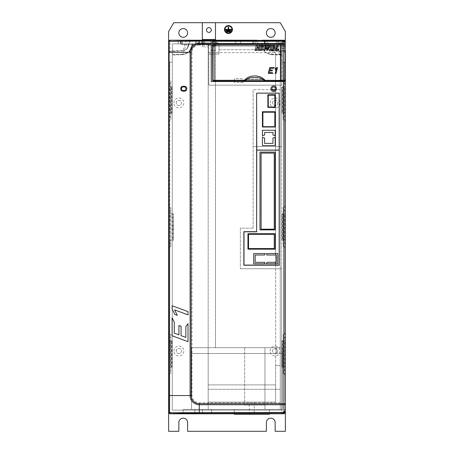 <?xml version="1.0" encoding="UTF-8"?>
<svg xmlns="http://www.w3.org/2000/svg" width="454" height="454" viewBox="0 0 454 454"><rect width="100%" height="100%" fill="white"/><g stroke="black" fill="none" stroke-linecap="round" stroke-linejoin="round"><path stroke-width="0.34" stroke-dasharray="2.27 1.7" d="M279.829 44.083L279.829 42.841L279.829 44.083M217.954 44.083L217.954 42.841L217.954 44.083M243.049 81.215C243.032 82.776 243.015 82.776 243.004 81.215L234.349 81.215C234.332 82.776 234.315 82.776 234.304 81.215C234.315 82.776 234.332 82.776 234.349 81.215L234.349 78.786L243.004 78.786L243.004 81.215C243.015 82.776 243.032 82.776 243.049 81.215M215.332 44.083C215.349 45.78 215.366 45.78 215.383 44.083C215.366 42.381 215.349 42.381 215.332 44.083C215.349 45.78 215.366 45.78 215.383 44.083C215.366 42.381 215.349 42.381 215.332 44.083M282.399 44.083C282.411 42.381 282.428 42.381 282.445 44.083C282.428 45.78 282.411 45.78 282.399 44.083C282.411 42.381 282.428 42.381 282.445 44.083C282.428 45.78 282.411 45.78 282.399 44.083M244.383 81.073L247.22 79.03L262.23 79.03L265.074 81.073M247.22 79.03L262.23 79.03M282.309 40.82L282.309 43.834L215.474 43.834L282.309 43.834L282.309 81.101M215.474 40.82L215.474 46.836L215.275 40.434M282.502 40.434L282.309 46.836L285.174 46.836M215.474 81.101L215.474 46.836L212.603 46.836M282.223 43.862L282.223 81.073M234.298 81.073L234.298 78.735L243.055 78.735L243.055 81.073M215.554 43.862L215.554 81.073M256.101 46.126L256.028 45.616L258.048 45.616L257.14 47.517L259.018 47.517L259.313 46.404L258.905 46.126L259.018 45.616L261.005 45.616L260.392 46.365L259.535 49.509L259.915 49.804L259.716 50.32L257.81 50.32L258.865 48.141L256.941 48.141L256.584 49.509L256.981 49.809L256.839 50.32L254.785 50.32L255.483 49.509L256.101 46.126M261.356 46.132L261.283 45.616L263.382 45.616L262.741 46.387L261.879 49.509L262.298 49.809L262.157 50.32L260.102 50.32L260.789 49.509L261.64 46.365L261.356 46.132M263.7 46.132L263.643 45.616L265.596 45.616L265.079 46.359L265.096 48.907L266.311 46.824L266.163 45.616L267.974 45.616L267.491 46.359L267.542 48.981L268.989 46.359L268.445 46.132L268.598 45.616L270.329 45.616L267.44 50.32L266.697 50.32L266.549 47.818L264.915 50.32L264.171 50.32L263.7 46.132M270.771 46.132L270.663 45.61L272.769 45.61L272.145 46.359L271.265 49.503L271.696 49.798L271.537 50.32L269.483 50.32L270.175 49.503L271.021 46.359L270.771 46.132M278.62 49.673L278.081 50.207L277.547 49.673L278.081 49.134L278.62 49.673M278.733 49.673L278.081 49.021L277.434 49.673L278.081 50.32L278.733 49.673M277.927 49.713L278.455 50.008L278.319 49.373L277.797 49.321L277.927 49.713M283.665 80.449L283.665 44.498L280.748 44.498L280.748 80.449M272.179 72.623L272.905 73.417L268.212 73.417L269.75 67.555L274.437 67.555L273.297 68.355L270.436 68.355L269.988 70.069L272.428 70.069L272.218 70.858L269.784 70.858L269.318 72.623L272.179 72.623M277.564 67.555L276.032 73.417L275.192 73.417L276.486 68.469L275.079 69.473L275.323 68.543L276.724 67.555L277.564 67.555M273.649 49.821L273.274 49.514L274 46.79L275.788 50.32L276.543 50.32L277.627 46.365L278.206 45.616L276.577 45.616L276.446 46.143L276.963 46.365L276.248 48.93L274.585 45.616L273.109 45.616L273.342 46.359L272.496 49.514L271.878 50.32L273.518 50.32L273.649 49.821M249.399 402.113L254.217 402.113L249.399 402.113L249.399 414.224L254.217 414.224L249.399 414.224M254.217 402.113L254.217 414.224M211.314 29.998A2.406 2.406 0 0 0 208.902 27.586A2.406 2.406 0 0 0 206.496 29.998A2.406 2.406 0 0 0 208.902 32.404A2.406 2.406 0 0 0 211.314 29.998M231.96 29.527A3.501 3.501 0 0 1 228.458 33.034A3.501 3.501 0 0 1 224.957 29.527A3.501 3.501 0 0 1 228.458 26.026A3.501 3.501 0 0 1 231.96 29.527M224.492 29.527A3.967 3.967 0 0 1 228.458 25.56A3.967 3.967 0 0 1 232.431 29.527A3.967 3.967 0 0 1 228.458 33.5A3.967 3.967 0 0 1 224.492 29.527M270.192 102.962A4.96 4.96 0 0 1 275.158 98.002A4.96 4.96 0 0 1 280.118 102.962A4.96 4.96 0 0 1 275.158 107.921A4.96 4.96 0 0 1 270.192 102.962M272.531 102.962A2.628 2.628 0 0 1 275.158 100.334A2.628 2.628 0 0 1 277.786 102.962A2.628 2.628 0 0 1 275.158 105.589A2.628 2.628 0 0 1 272.531 102.962A2.628 2.628 0 0 1 275.158 100.334A2.628 2.628 0 0 1 277.786 102.962A2.628 2.628 0 0 1 275.158 105.589A2.628 2.628 0 0 1 272.531 102.962M270.192 351.038A4.96 4.96 0 0 1 275.158 346.079A4.96 4.96 0 0 1 280.118 351.038A4.96 4.96 0 0 1 275.158 355.998A4.96 4.96 0 0 1 270.192 351.038M272.531 351.038A2.628 2.628 0 0 1 275.158 348.411A2.628 2.628 0 0 1 277.786 351.038A2.628 2.628 0 0 1 275.158 353.666A2.628 2.628 0 0 1 272.531 351.038A2.628 2.628 0 0 1 275.158 348.411A2.628 2.628 0 0 1 277.786 351.038A2.628 2.628 0 0 1 275.158 353.666A2.628 2.628 0 0 1 272.531 351.038M173.882 102.962A4.96 4.96 0 0 1 178.842 98.002A4.96 4.96 0 0 1 183.808 102.962A4.96 4.96 0 0 1 178.842 107.921A4.96 4.96 0 0 1 173.882 102.962M176.214 102.962A2.628 2.628 0 0 1 178.842 100.334A2.628 2.628 0 0 1 181.469 102.962A2.628 2.628 0 0 1 178.842 105.589A2.628 2.628 0 0 1 176.214 102.962A2.628 2.628 0 0 1 178.842 100.334A2.628 2.628 0 0 1 181.469 102.962A2.628 2.628 0 0 1 178.842 105.589A2.628 2.628 0 0 1 176.214 102.962M173.882 351.038A4.96 4.96 0 0 1 178.842 346.079A4.96 4.96 0 0 1 183.808 351.038A4.96 4.96 0 0 1 178.842 355.998A4.96 4.96 0 0 1 173.882 351.038M176.214 351.038A2.628 2.628 0 0 1 178.842 348.411A2.628 2.628 0 0 1 181.469 351.038A2.628 2.628 0 0 1 178.842 353.666A2.628 2.628 0 0 1 176.214 351.038A2.628 2.628 0 0 1 178.842 348.411A2.628 2.628 0 0 1 181.469 351.038A2.628 2.628 0 0 1 178.842 353.666A2.628 2.628 0 0 1 176.214 351.038M275.158 32.915A4.375 4.375 0 0 0 270.777 28.54A4.375 4.375 0 0 0 266.402 32.915A4.375 4.375 0 0 0 270.777 37.29A4.375 4.375 0 0 0 275.158 32.915M187.598 32.915A4.375 4.375 0 0 0 183.223 28.54A4.375 4.375 0 0 0 178.842 32.915A4.375 4.375 0 0 0 183.223 37.29A4.375 4.375 0 0 0 187.598 32.915M168.627 431.3L168.627 31.547L173.734 22.7L280.266 22.7L285.373 31.547L285.373 431.3L275.158 431.3L275.158 422.543A4.375 4.375 0 0 0 270.777 418.168A4.375 4.375 0 0 0 266.402 422.543L266.402 431.3L187.598 431.3L187.598 422.543A4.375 4.375 0 0 0 183.223 418.168A4.375 4.375 0 0 0 178.842 422.543L178.842 431.3L168.627 431.3M275.595 253.559L275.595 52.613L275.595 402.113L208.176 402.113L275.595 402.113L275.595 384.896L275.595 402.113L208.176 402.113L208.176 45.321L208.176 46.779L202.336 46.779L208.176 46.779L208.176 347.685L191.537 347.685L208.176 347.685L191.537 347.685L191.537 409.412L282.45 409.412L191.537 409.412L282.45 409.412L264.943 409.412L264.943 405.03L244.655 405.03L264.943 405.03L264.943 409.412L280.266 409.412L280.266 365.635L275.595 365.635L275.595 402.113L208.176 402.113L208.176 409.412L208.176 389.271L208.176 409.412L191.537 409.412L191.537 353.518L282.45 353.518L191.537 353.518L276.617 353.518L276.617 347.685L215.474 347.685L276.617 347.685L276.617 353.518L191.537 353.518L191.537 409.412L191.537 347.685L191.537 353.518L191.537 347.685L208.176 347.685L208.176 409.412L280.266 409.412L208.176 409.412L280.266 409.412L280.266 45.321L215.474 45.321L215.474 40.213M234.298 413.787L234.298 409.412L234.298 414.224L269.318 414.224L269.318 409.412L234.298 409.412L269.318 409.412L269.318 413.787M215.474 22.7L215.474 347.685L208.176 347.685L282.45 347.685L282.45 409.412L282.45 347.685L244.655 347.685L244.655 405.03L244.655 347.685L215.474 347.685L215.474 45.321L208.176 45.321L280.266 45.321L280.266 365.635L275.595 365.635L275.595 263.774M275.595 262.316L275.595 255.017M208.176 52.613L274.426 52.613L274.426 45.321L274.426 52.613L275.595 52.613L208.176 52.613M280.266 409.412L280.266 389.271L280.266 409.412M215.474 39.481L202.336 39.481M171.987 340.823L170.817 340.823L170.817 367.093L171.987 367.093L171.987 340.823L170.817 340.823L170.817 367.093L171.987 367.093L171.987 340.823L169.796 340.823L169.796 411.891L169.796 62.102L168.627 62.102L168.627 411.891L168.627 52.324L168.627 395.548M285.373 411.891A1.895 1.895 0 0 1 283.472 413.787A1.895 1.895 0 0 0 285.373 411.891L285.373 48.385L285.373 411.891A1.895 1.895 0 0 1 283.472 413.787L170.528 413.787A1.895 1.895 0 0 1 168.627 411.891M264.943 409.412L264.943 347.685L264.943 409.412M202.336 40.213L198.721 40.213L204.669 40.213L201.457 40.213L202.336 40.213L202.336 46.779L202.336 22.7M208.176 384.896L275.595 384.896L208.176 384.896M280.266 389.271L208.176 389.271L280.266 389.271M282.45 353.518L282.45 409.412L282.45 353.518M226.711 31.513L226.711 31.979L230.212 31.979L230.212 31.513L226.711 31.513M230.797 30.929L230.797 30.463L226.126 30.463L226.126 30.929L230.797 30.929M228.226 27.075L228.226 29.414L225.542 29.414L225.542 29.879L231.375 29.879L231.375 29.414L228.691 29.414L228.691 27.075L228.226 27.075M170.817 207.347L170.817 246.653L170.817 207.347L168.627 207.347L168.627 80.386L170.817 80.386L170.817 119.697L168.627 119.697M171.987 86.907L170.817 86.907L170.817 113.177L171.987 113.177L171.987 86.907L170.817 86.907L170.817 113.177L171.987 113.177L171.987 86.907L169.796 86.907L169.796 62.102L168.627 62.102L168.627 41.672L168.627 80.386M208.761 45.077L199.272 45.077L199.272 43.862L208.761 43.862L208.761 85.159L208.761 43.862L218.976 43.862L218.976 54.077L208.761 54.077L218.976 54.077L218.976 43.862L281.724 43.862L257.123 43.862L257.123 40.315L257.123 43.862L240.654 43.862L240.654 40.315L240.654 43.862L235.757 43.862L235.757 40.213L235.757 43.862L172.276 43.862L172.276 410.138L281.724 410.138L281.724 43.862L262.02 43.862L262.02 40.213L262.02 43.862L172.276 43.862L172.276 410.138L281.724 410.138L281.724 268.734L240.348 268.734L281.724 268.734L281.724 146.523L253.116 146.523L281.724 146.523L281.724 89.608L275.215 89.608M283.183 80.386L283.183 119.697L283.183 80.386L285.373 80.386L285.373 41.672L285.373 52.959L283.966 51.501L271.52 51.069L271.044 50.502A5.84 5.771 161.6 0 1 265.709 46.569L265.709 46.569A5.84 5.771 161.6 0 1 265.437 45.235L265.902 45.729L265.533 41.541L264.205 41.541L262.537 40.213M283.183 119.697L285.373 119.697L285.373 80.386M283.183 207.347L283.183 246.653L283.183 207.347L285.373 207.347L285.373 119.697M283.183 246.653L285.373 246.653L285.373 207.347M283.183 334.303L283.183 373.614L283.183 334.303L285.373 334.303L285.373 246.653M283.183 373.614L285.373 373.614L285.373 411.596M170.817 373.614L170.817 334.303L170.817 373.614L168.627 373.614L168.627 411.596M170.817 334.303L168.627 334.303L168.627 373.614M170.817 246.653L168.627 246.653L168.627 334.303M277.786 253.559L266.333 253.559L266.912 255.017L276.327 255.017L276.327 262.316L266.912 262.316L266.333 263.774L277.786 263.774L277.786 253.559M253.707 263.774L265.164 263.774L264.58 262.316L255.165 262.316L255.165 255.017L264.58 255.017L265.164 253.559L253.707 253.559L253.707 263.774M253.116 228.169L253.116 89.608L253.116 228.169L240.348 228.169L240.348 268.734L240.348 228.169L253.116 228.169M259.983 152.101L259.983 229.883L275.158 229.883L275.158 152.101L259.983 152.101M247.946 233.714L247.946 249.184L275.158 249.184L275.158 233.714L247.946 233.714M272.184 89.608L253.116 89.608L281.724 89.608L281.724 85.159L208.761 85.159L281.724 85.159L281.724 43.862L281.724 62.102L281.724 43.862L261.237 43.862L264.756 51.699A9.483 9.472 133.6 0 1 261.85 45.655M199.272 45.077A7.247 7.247 0 0 0 192.031 52.324L192.031 395.548A7.247 7.247 0 0 0 199.272 402.794L281.724 402.794M282.206 40.82L282.206 46.047L215.571 46.047L215.616 50.428L212.603 50.428M285.373 81.51L211.241 81.51L211.241 40.389M215.616 46.047L282.161 46.047L282.161 50.428L285.174 50.428M285.373 334.303L285.373 373.614M168.627 246.653L168.627 207.347M215.571 46.047L215.571 40.82M215.616 50.428L215.366 40.605M282.161 50.428L282.416 40.605M282.303 50.428L285.373 50.428M282.303 48.447L285.174 48.447M282.371 48.385L285.174 48.385M215.423 50.428L211.241 50.428M199.272 43.862L172.276 43.862L172.276 62.102L172.276 43.862L193.041 43.862L191.753 47.721A9.483 9.381 18.4 0 0 192.195 45.553L191.736 46.047L191.928 43.862L201.61 43.862L201.61 40.213L264.08 40.213L265.533 41.541M218.976 49.696L278.807 49.696L278.807 54.077L281.724 54.077L278.807 54.077L278.807 43.862L278.807 49.696L218.976 49.696M275.158 130.292L262.418 130.292L262.418 145.569L275.158 145.569L275.158 130.292M275.158 111.729L262.418 111.729L262.418 127.012L275.158 127.012L275.158 111.729M275.158 94.716L267.866 94.716L267.866 107.411L275.158 107.411L275.158 94.716M278.807 52.034L281.724 52.034L278.807 52.034M262.418 137.397L262.418 135.65L264.608 135.065L264.608 132.483L272.973 132.483L272.973 135.065L275.158 135.65L275.158 137.397L272.973 137.982L272.973 143.385L264.608 143.385L264.608 137.982L262.418 137.397M283.183 83.695L285.373 83.695M283.183 116.389L285.373 116.389M283.183 370.305L285.373 370.305M283.183 337.611L285.373 337.611M283.183 210.65L285.373 210.65M283.183 243.35L285.373 243.35M170.817 119.697L170.817 80.386M170.817 83.695L168.627 83.695M170.817 116.389L168.627 116.389M170.817 370.305L168.627 370.305M170.817 337.611L168.627 337.611M170.817 210.65L168.627 210.65M170.817 243.35L168.627 243.35M188.024 311.637L172.1 305.746L172.1 308.97L174.79 314.372L177.315 315.309L174.586 309.889L188.024 314.866L188.024 311.637M188.024 323.651L185.856 326.437L185.856 337.413L181.072 335.642L181.072 326.278L178.921 325.484L178.921 334.848L174.274 333.123L174.274 322.153L172.1 317.76L172.1 335.767L188.024 341.663L188.024 323.651M268.28 95.215L268.28 107.019L274.829 107.019L274.829 95.215L268.28 95.215M262.906 112.223L262.906 126.683L274.829 126.683L274.829 112.223L262.906 112.223M261.107 153.112L261.107 229.196L274.244 229.196L274.244 153.112L261.107 153.112M248.542 234.326L248.542 248.559L274.244 248.559L274.244 234.326L248.542 234.326M172.378 227L172.378 228.822L172.378 227M173.547 227L173.547 228.822L173.547 227M178.825 413.787L172.866 413.787L178.825 413.787M172.633 413.787L173.008 413.787L172.633 413.787M173.984 413.787L173.445 413.787L173.984 413.787M178.717 413.787L177.344 413.787L178.717 413.787M270.777 413.787L232.84 413.787L270.777 413.787L270.777 412.624L232.84 412.624L270.777 412.624L270.777 413.787M181.469 413.787L212.41 413.787L180.363 413.787L181.458 413.787L181.458 412.624L203.931 412.624L203.931 413.787L203.931 412.624L203.931 413.787L203.931 412.624L205.021 412.624L180.363 412.624L212.41 412.624L181.469 412.624L181.458 413.787L181.458 412.624L181.469 413.787M178.195 413.787L175.653 413.787L178.195 413.787M176.453 413.787L177.463 413.787L176.453 413.787M177.173 413.787L178.059 413.787L177.173 413.787M169.796 86.907L168.627 86.907L169.796 86.907L169.796 113.177L168.627 113.177L171.987 113.177M169.796 213.868L168.627 213.868L169.796 213.868L169.796 240.132L170.012 213.868L172.162 213.868L172.162 240.132L173.547 240.132L173.547 213.868L169.796 213.868L169.796 113.177M169.796 340.823L168.627 340.823L169.796 340.823L169.796 240.132L168.627 240.132L169.796 240.132M168.627 367.093L171.987 367.093M169.796 374.664L168.627 374.664M169.796 333.253L168.627 333.253M169.796 247.702L168.627 247.702M169.796 206.298L168.627 206.298M169.796 120.747L168.627 120.747M285.373 403.697L285.373 367.093L284.204 367.093L285.373 367.093L285.373 240.132L284.204 240.132L285.373 240.132L285.373 113.177L284.204 113.177L285.373 113.177L285.373 52.959M285.373 333.253L284.204 333.253L284.204 340.823L285.373 340.823L284.817 340.823L284.817 367.093L283.988 367.093L284.204 374.664L285.373 374.664M284.204 367.093L284.204 340.823L285.373 340.823M285.373 206.298L284.204 206.298L284.204 213.868L285.373 213.868L284.817 213.868L284.817 240.132L283.988 240.132L284.204 247.702L285.373 247.702M284.204 240.132L284.204 213.868L285.373 213.868M285.373 79.337L284.204 79.337L284.204 86.907L285.373 86.907L284.817 86.907L284.817 113.177L283.988 113.177L284.204 120.747L285.373 120.747M284.204 113.177L284.204 86.907L285.373 86.907M284.204 333.253L284.204 247.702M284.204 206.298L284.204 120.747M284.204 79.337L284.204 62.102L285.373 62.102L284.204 62.102L284.204 374.664M283.472 412.624A0.732 0.732 0 0 0 284.204 411.891A0.732 0.732 0 0 1 283.472 412.624A0.732 0.732 0 0 0 284.204 411.891L284.204 409.412L284.204 411.891A0.732 0.732 0 0 1 283.472 412.624L170.528 412.624L283.472 412.624M170.528 412.624A0.732 0.732 0 0 1 169.796 411.891A0.732 0.732 0 0 0 170.528 412.624M169.796 79.337L168.627 79.337M285.373 409.412L284.204 409.412L285.373 409.412M192.706 412.624L192.706 413.787L192.706 412.624M284.204 83.99L285.373 83.99M284.204 116.093L285.373 116.093M284.204 210.945L285.373 210.945M284.204 243.055L285.373 243.055M284.204 337.907L285.373 337.907M284.204 370.01L285.373 370.01M284.204 86.907L283.183 86.907L283.183 113.177L282.013 113.177L283.988 113.177L283.988 86.907L282.57 86.907L283.398 86.907L283.398 113.177L282.57 113.177L282.57 86.907L283.183 86.907L283.183 113.177L285.373 113.177M282.013 113.177L282.013 86.907L282.013 113.177L283.183 113.177M282.013 86.907L283.183 86.907M284.204 213.868L283.183 213.868L283.183 240.132L282.013 240.132L283.988 240.132L283.988 213.868L282.57 213.868L283.398 213.868L283.398 240.132L282.57 240.132L282.57 213.868L283.183 213.868L283.183 240.132L285.373 240.132M282.013 240.132L282.013 213.868L282.013 240.132L283.183 240.132M282.013 213.868L283.183 213.868M284.204 340.823L283.183 340.823L283.183 367.093L282.013 367.093L283.988 367.093L283.988 340.823L282.57 340.823L283.398 340.823L283.398 367.093L282.57 367.093L282.57 340.823L283.183 340.823L283.183 367.093L285.373 367.093M282.013 367.093L282.013 340.823L282.013 367.093L283.183 367.093M282.013 340.823L283.183 340.823M169.796 83.99L168.627 83.99M169.796 116.093L168.627 116.093M169.796 210.945L168.627 210.945M169.796 243.055L168.627 243.055M169.796 337.907L168.627 337.907M169.796 370.01L168.627 370.01M168.627 113.177L170.012 113.177L170.012 86.907L168.627 86.907M169.183 86.907L170.602 86.907L170.602 113.177L169.183 113.177L169.183 86.907M170.817 113.177L171.43 113.177L171.43 86.907L170.817 86.907M168.627 240.132L169.183 240.132L169.183 213.868L168.627 213.868M172.378 240.132L169.183 240.132L172.991 240.132L172.991 213.868L172.162 213.868L172.378 240.132L173.547 240.132L173.547 213.868L172.378 213.868L172.378 240.132L173.547 240.132M173.547 213.868L172.378 213.868M169.796 367.093L170.012 340.823L168.627 340.823M169.183 340.823L170.602 340.823L170.602 367.093L169.183 367.093L169.183 340.823M170.817 367.093L171.43 367.093L171.43 340.823L170.817 340.823M180.363 412.624L180.363 413.787L180.363 412.624M212.41 412.624L212.41 413.787L212.41 412.624M232.84 412.624L232.84 413.787L232.84 412.624M205.021 412.624L205.021 413.787L205.021 412.624M183.081 409.412L183.081 413.787L211.575 413.787L183.081 413.787L202.473 413.787L183.081 413.787L183.081 409.412L211.575 409.412L211.575 413.787L211.575 409.412L183.081 409.412L183.081 413.787L183.081 409.412L202.473 409.412L202.473 413.787L202.473 409.412L183.081 409.412M194.8 409.412L194.8 413.787L282.019 413.787L194.8 413.787L194.8 409.412L282.019 409.412L282.019 413.787L282.019 409.412L194.8 409.412M177.61 40.213C175.284 40.213 175.284 40.213 177.61 40.213C179.932 40.213 179.932 40.213 177.61 40.213L177.588 40.213C175.284 40.213 175.284 40.213 177.61 40.213C179.932 40.213 179.932 40.213 177.61 40.213C175.284 40.213 175.284 40.213 177.61 40.213C179.932 40.213 179.932 40.213 177.61 40.213M175.806 40.213L179.409 40.213L175.806 40.213M172.991 40.213L176.867 40.213L172.991 40.213M175.096 40.213L176.935 40.213L175.096 40.213M203.925 40.213L206.247 40.213L203.925 40.213M206.542 40.213L207.892 40.213L206.542 40.213M172.895 40.213L173.275 40.213L172.895 40.213M268.473 40.213L267.979 40.213L268.473 40.213M262.752 40.213A1.458 1.458 -90 0 1 264.205 41.541C263.433 40.758 264.574 40.315 267.622 40.224L283.966 40.224A1.458 1.447 180 0 1 285.373 41.672A1.458 1.458 0 0 0 283.915 40.213L264.08 40.213M262.264 46.047L262.072 43.862L201.61 43.862L201.61 40.213L170.085 40.213A1.458 1.458 0 0 0 168.627 41.672A1.458 1.447 180 0 1 170.034 40.224L186.378 40.224C189.426 40.315 190.567 40.758 189.795 41.541L188.563 45.235L186.305 49.458L182.48 51.069L170.034 51.501L170.034 40.224A1.458 0.358 90 0 1 170.085 40.213A1.458 1.458 0 0 0 168.627 41.672M204.703 40.213L203.534 40.213L204.703 40.213L204.703 43.862L203.534 43.862L203.534 40.213L181.498 40.213L203.534 40.213L203.534 43.862L203.534 40.213L203.534 43.862L204.703 43.862L204.703 40.213M180.334 40.213L181.498 40.213L180.334 40.213L180.334 43.862L203.534 43.862L180.334 43.862L180.334 40.213M181.469 40.213L212.41 40.213L181.469 40.213L181.469 43.862L212.41 43.862L181.469 43.862L181.469 40.213M198.148 40.213L196.327 40.213L198.148 40.213L198.148 43.862L196.327 43.862L196.327 40.213L180.709 40.213L196.327 40.213L196.327 43.862L196.327 40.213L196.327 43.862L198.148 43.862L198.148 40.213M178.229 40.213L180.709 40.213L176.646 40.213L178.57 40.213L176.646 40.213L178.518 40.213L176.748 40.213L178.218 40.213L178.229 43.862L196.327 43.862L178.229 43.862L178.229 40.213M267.202 40.213L277.786 40.213L266.475 40.213L276.321 40.213L267.202 40.213L267.202 43.862L266.475 43.862L266.475 40.213L266.475 43.862L277.786 43.862L277.786 40.213L278.875 40.213L277.786 40.213L277.786 43.862L266.475 43.862L276.321 43.862L267.202 43.862L267.202 40.213M265.017 40.213L253.707 40.213L265.017 40.213L255.165 40.213L265.017 40.213L265.017 43.862L253.707 43.862L253.707 40.213L252.611 40.213L253.707 40.213L253.707 43.862L265.017 43.862L264.285 43.862L265.017 43.862L265.017 40.213M263.729 40.213L261.981 40.213L263.729 40.213M261.6 40.213L261.975 40.213L261.6 40.213M263.57 40.213L264.16 40.213L263.57 40.213M262.951 40.213L262.412 40.213L262.951 40.213M264.909 40.213L267.253 40.213L264.909 40.213M174.478 40.213L173.944 40.213L174.478 40.213M178.127 40.213L175.999 40.213L178.127 40.213M178.768 40.213L178.394 40.213L178.768 40.213M198.931 40.213L200.549 40.213L198.931 40.213M205.077 40.213L204.68 40.213L205.077 40.213M206.247 40.213L205.872 40.213L206.247 40.213M201.661 40.213L202.217 40.213L201.661 40.213M203.454 40.213L202.24 40.213L203.454 40.213M176.129 40.213L179.092 40.213L176.129 40.213M173.314 40.213L176.271 40.213L173.314 40.213M178.57 40.213L176.646 40.213L178.57 40.213M203.392 40.213L204.317 40.213L203.392 40.213M176.714 40.213L177.724 40.213L176.714 40.213M168.627 62.102L172.276 62.102L168.627 62.102M168.627 52.959L170.034 51.501M188.098 45.729L188.467 41.541L189.92 40.213M191.736 46.047L188.819 52.102L182.599 54.713L172.276 55.076M281.724 62.102L285.373 62.102L281.724 62.102M281.724 55.076L271.401 54.713L265.181 52.102M216.2 43.862L216.2 40.213L216.2 43.862M265.902 45.729L267.695 49.458L271.52 51.069M186.429 40.213A1.458 0.358 -90 0 0 186.378 40.224L182.956 50.502A5.84 5.771 18.4 0 0 188.291 46.569L188.291 46.569A5.84 5.771 18.4 0 0 188.563 45.235M285.373 41.672A1.458 1.458 0 0 0 283.915 40.213A1.458 0.358 -90 0 1 283.966 40.224L283.966 50.95L271.044 50.502L267.622 40.224A1.458 0.358 90 0 0 267.571 40.213M182.48 51.069L182.905 50.655A5.84 5.828 46.4 0 0 186.73 49.055L188.291 46.569L190.078 41.212L188.467 41.541M168.627 52.562A1.458 1.458 180 0 1 170.034 51.109L182.956 50.502L170.034 50.95A1.458 1.447 180 0 0 168.627 52.392M186.305 49.458L186.73 49.055A5.84 5.828 46.4 0 0 188.518 45.338M285.373 52.392A1.458 1.447 180 0 0 283.966 50.95L271.095 50.655A5.84 5.828 133.6 0 1 267.27 49.055L267.27 49.055A5.84 5.828 133.6 0 1 265.482 45.338M191.248 40.213A1.458 1.458 90 0 0 189.795 41.541M252.611 43.862L253.707 43.862L252.611 43.862L252.611 40.213L252.611 43.862M255.165 43.862L264.285 43.862L255.165 43.862L255.165 40.213L255.165 43.862M278.875 43.862L277.786 43.862L278.875 43.862L278.875 40.213L278.875 43.862M262.072 43.862L260.959 43.862L262.247 47.721A9.483 9.381 161.6 0 1 261.805 45.553M192.195 45.553L192.763 43.862L191.928 43.862M182.599 54.713L183.087 54.111A9.483 9.381 18.4 0 0 191.753 47.721C191.928 48.033 191.094 49.361 189.244 51.699L189.244 51.699A9.483 9.472 46.4 0 0 192.15 45.655M172.276 54.679L183.036 54.304A9.483 9.472 46.4 0 0 189.244 51.699L188.819 52.102M281.724 54.486L270.913 54.111A9.483 9.381 161.6 0 1 262.247 47.721C262.072 48.033 262.906 49.361 264.756 51.699A9.483 9.472 133.6 0 0 270.964 54.304L267.502 43.862M181.498 43.862L181.498 40.213L181.498 43.862M212.41 43.862L212.41 40.213L212.41 43.862M180.709 43.862L180.709 40.213L180.709 43.862M253.707 43.862L253.707 40.213L253.707 43.862M277.786 43.862L277.786 40.213L277.786 43.862M264.285 43.862L264.285 40.213L264.285 43.862M276.321 43.862L276.321 40.213L276.321 43.862M182.531 44.588L182.531 40.213L211.263 40.213L182.531 40.213L182.531 44.588L202.796 44.588L202.796 40.213L202.796 44.588L182.531 44.588L182.531 40.213L182.531 44.588L211.263 44.588L211.263 40.213L211.263 44.588L182.531 44.588M181.538 44.588L181.538 40.213L195.566 40.213L181.538 40.213L181.538 44.588L195.566 44.588L195.566 40.213L195.566 44.588L181.538 44.588M279.97 44.083L279.97 42.693L279.97 44.083M217.806 44.083L217.806 42.693L217.806 44.083M215.275 41.081L212.654 41.081M285.123 41.081L282.502 41.081M215.344 45.684L212.478 45.684M212.415 42.216L215.287 42.216M285.305 45.684L282.433 45.684M282.496 42.216L285.362 42.216M282.422 45.899L285.294 45.899M285.191 46.109L282.32 46.109M212.483 45.899L215.355 45.899M215.457 46.109L212.591 46.109M192.031 52.324L172.276 52.324M192.031 395.548L172.276 395.548M199.272 402.794L199.272 410.138M264.205 41.541L265.437 45.235M285.373 52.562A1.458 1.458 180 0 0 283.966 51.109L283.966 51.501M172.276 54.486L183.087 54.111L186.498 43.862M271.401 54.713L270.964 54.304L281.724 54.679M282.422 42.648L279.829 42.841M215.355 42.648L217.954 42.841M243.026 82.532L234.326 82.532M217.954 45.326L215.355 45.514M279.829 45.326L282.422 45.514M173.547 228.822L172.378 228.822M173.547 225.178L172.378 225.178M267.695 49.458L265.709 46.569L263.922 41.212M190.078 41.212L191.463 40.213"/><path stroke-width="0.68" d="M283.665 81.033L283.705 41.274L214.072 41.274L214.112 43.465L283.665 43.465A1.458 1.033 1 0 1 285.123 44.498L285.174 80.369L284.448 81.101L214.112 81.033L243.049 81.079L243.049 81.51M234.298 81.073L234.304 81.51M246.034 81.028A0.732 0.42 -90.7 0 1 245.637 80.04L263.819 80.04C261.198 78.02 258.167 77.191 254.728 77.549C251.278 77.191 248.247 78.02 245.637 80.04L244.451 80.307C248.82 74.49 260.624 74.479 265 80.307L283.665 80.449M243.055 81.073L284.448 81.101M273.427 49.798L274 46.79L275.788 50.32L276.543 50.32L277.627 46.365L278.206 45.616L276.577 45.616L276.446 46.143L276.963 46.365L276.248 48.93L274.585 45.616L273.109 45.616L273.342 46.359L272.496 49.514L271.878 50.32L273.518 50.32L273.427 49.798M272.179 72.623L272.905 73.417L268.212 73.417L269.75 67.555L274.437 67.555L273.297 68.355L270.436 68.355L269.988 70.069L272.428 70.069L272.218 70.858L269.784 70.858L269.318 72.623L272.179 72.623M278.081 49.021L277.434 49.673L278.081 50.32L278.733 49.673L278.081 49.021M263.7 46.132L263.643 45.616L265.596 45.616L265.079 46.359L265.096 48.907L266.311 46.824L266.163 45.616L267.974 45.616L267.491 46.359L267.542 48.981L268.989 46.359L268.445 46.132L268.598 45.616L270.329 45.616L267.44 50.32L266.697 50.32L266.549 47.818L264.915 50.32L264.171 50.32L263.7 46.132M256.101 46.126L256.028 45.616L258.048 45.616L257.14 47.517L259.018 47.517L259.313 46.404L258.905 46.126L259.018 45.616L261.005 45.616L260.392 46.365L259.535 49.509L259.915 49.804L259.716 50.32L257.81 50.32L258.865 48.141L256.941 48.141L256.584 49.509L256.981 49.809L256.839 50.32L254.785 50.32L255.483 49.509L256.101 46.126M280.748 44.498L214.112 44.498L214.112 43.465A1.458 1.033 179 0 0 212.654 44.498L212.614 42.307A1.458 1.033 179 0 1 214.072 41.274L214.072 40.849A1.458 1.458 153.4 0 0 212.614 42.307L212.654 41.081L213.868 40.434L214.072 40.849L283.705 40.849L283.705 41.274A1.458 1.033 1 0 1 285.163 42.307L285.123 44.498L280.748 44.498L280.748 80.307M261.356 46.132L261.283 45.616L263.382 45.616L262.741 46.387L261.879 49.509L262.298 49.809L262.157 50.32L260.102 50.32L260.789 49.509L261.64 46.365L261.356 46.132M270.771 46.132L270.663 45.61L272.769 45.61L272.145 46.359L271.265 49.503L271.696 49.798L271.537 50.32L269.483 50.32L270.175 49.503L271.021 46.359L270.771 46.132M277.564 67.555L276.032 73.417L275.192 73.417L276.486 68.469L275.079 69.473L275.323 68.543L276.724 67.555L277.564 67.555M285.174 80.369L285.163 42.307A1.458 1.458 26.6 0 0 283.705 40.849L283.915 40.434L282.502 40.434L282.309 40.82L215.474 40.82L215.275 40.434L213.868 40.434M283.915 40.434L285.123 41.081L285.367 41.899M213.329 81.101L212.603 80.369L212.41 41.899M263.422 81.028A0.732 0.42 -89.3 0 0 263.819 80.04L265 80.307L265 81.033M244.451 81.033L244.451 80.307L214.112 80.307L214.112 44.498L212.654 44.498L212.654 80.318L214.112 80.307L214.112 81.033M278.62 49.673L278.081 50.207L277.547 49.673L278.081 49.134L278.62 49.673M278.177 49.826L278.455 50.008L278.319 49.373L277.797 49.321L277.797 50.008L278.177 49.826M211.314 29.998A2.406 2.406 0 0 0 208.902 27.586A2.406 2.406 0 0 0 206.496 29.998A2.406 2.406 0 0 0 208.902 32.404A2.406 2.406 0 0 0 211.314 29.998M224.957 29.527A3.501 3.501 0 0 0 228.458 33.034A3.501 3.501 0 0 0 231.96 29.527A3.501 3.501 0 0 0 228.458 26.026A3.501 3.501 0 0 0 224.957 29.527M232.431 29.527A3.967 3.967 0 0 0 228.458 25.56A3.967 3.967 0 0 0 224.492 29.527A3.967 3.967 0 0 0 228.458 33.5A3.967 3.967 0 0 0 232.431 29.527M275.158 32.915A4.375 4.375 0 0 0 270.777 28.54A4.375 4.375 0 0 0 266.402 32.915A4.375 4.375 0 0 0 270.777 37.29A4.375 4.375 0 0 0 275.158 32.915M187.598 32.915A4.375 4.375 0 0 0 183.223 28.54A4.375 4.375 0 0 0 178.842 32.915A4.375 4.375 0 0 0 183.223 37.29A4.375 4.375 0 0 0 187.598 32.915M275.595 263.774L275.595 262.316M275.595 255.017L275.595 253.559M202.336 39.481L202.336 22.7L215.474 22.7L215.474 39.481L202.336 39.481L202.336 40.213M202.336 22.7L173.734 22.7L168.627 31.547L168.627 41.757L170.085 40.213L235.757 40.213L170.085 40.213A1.458 1.458 0 0 0 168.627 41.672L168.627 41.757A1.458 1.458 0 0 1 170.085 40.298L211.241 40.661L211.241 81.51L285.373 81.51L285.373 411.596C285.231 412.919 284.505 413.651 283.183 413.787L283.183 412.913L199.272 412.913L170.817 413.656C169.501 413.554 168.774 412.834 168.627 411.483L168.627 41.757A1.458 0.471 180 0 1 169.115 41.405L169.183 411.977L169.927 412.72L283.183 412.487L283.915 411.727A1.458 1.033 -0 0 0 285.373 410.694C285.231 412.033 284.505 412.771 283.183 412.913L283.183 412.487M283.915 411.727L283.915 404.73A1.458 1.033 0 0 0 285.373 403.697L285.373 431.3L275.158 431.3L275.158 422.543A4.375 4.375 0 0 0 270.777 418.168A4.375 4.375 0 0 0 266.402 422.543L266.402 431.3L187.598 431.3L187.598 422.543A4.375 4.375 0 0 0 183.223 418.168A4.375 4.375 0 0 0 178.842 422.543L178.842 431.3L168.627 431.3L168.627 395.548L190.09 395.548L190.09 52.324L168.627 52.324M285.174 50.428L285.373 31.547L280.266 22.7L215.474 22.7M215.474 40.213L215.474 39.481M269.318 413.787L269.318 414.224L234.298 414.224L234.298 413.787M226.711 31.513L230.212 31.513L230.212 31.979L226.711 31.979L226.711 31.513M230.797 30.929L226.126 30.929L226.126 30.463L230.797 30.463L230.797 30.929M231.375 29.879L225.542 29.879L225.542 29.414L228.226 29.414L228.226 27.075L228.691 27.075L228.691 29.414L231.375 29.414L231.375 29.879M180.919 88.734C179.903 92.088 187.638 92.088 186.628 88.734C187.638 85.38 179.903 85.38 180.919 88.734M181.555 88.734C180.8 91.22 186.532 91.22 185.782 88.734C186.532 86.249 180.8 86.249 181.555 88.734M275.215 89.608A1.754 1.754 0 0 1 271.952 88.734A1.754 1.754 0 0 1 273.7 86.981A1.754 1.754 0 0 1 275.215 89.608L272.184 89.608M270.93 88.734A2.775 2.775 0 0 0 273.7 91.504A2.775 2.775 0 0 0 276.475 88.734A2.775 2.775 0 0 0 273.7 85.959A2.775 2.775 0 0 0 270.93 88.734M279.159 265.227L279.159 93.121L256.629 93.121L256.629 231.676L243.86 231.676L243.86 265.227L279.159 265.227L279.159 93.121M283.915 40.213L262.02 40.213L283.915 40.213L285.373 41.859L283.915 40.213A1.458 1.458 0 0 1 285.373 41.672L285.373 41.859M169.927 412.72A1.458 0.965 87.8 0 0 170.817 413.656L283.183 413.787M170.817 413.787C169.495 413.651 168.769 412.919 168.627 411.596L168.627 411.483A1.458 0.63 180 0 0 169.183 411.977M277.786 253.559L266.333 253.559L266.912 255.017L276.327 255.017L276.327 262.316L266.912 262.316L266.333 263.774L277.786 263.774L277.786 253.559M253.707 263.774L265.164 263.774L264.58 262.316L255.165 262.316L255.165 255.017L264.58 255.017L265.164 253.559L253.707 253.559L253.707 263.774M259.983 152.101L259.983 229.883L275.158 229.883L275.158 152.101L259.983 152.101M247.946 233.714L247.946 249.184L275.158 249.184L275.158 233.714L247.946 233.714M215.366 40.605L211.241 40.661M215.361 40.389L282.206 40.82M282.416 40.389L283.915 40.389M257.123 40.315L235.757 40.213L257.123 40.213M212.603 50.428L211.241 50.428M285.373 50.428L285.373 81.51M211.241 44.174L199.272 44.174A8.149 8.149 0 0 0 191.123 52.324L190.09 52.324A9.182 9.182 0 0 1 199.272 43.141L199.272 41.087L169.115 41.405A1.458 1.004 -89.1 0 1 170.085 40.298L170.085 40.213M188.024 323.651L185.856 326.437L185.856 337.413L181.072 335.642L181.072 326.278L178.921 325.484L178.921 334.848L174.274 333.123L174.274 322.153L172.1 317.76L172.1 335.767L188.024 341.663L188.024 323.651M188.024 311.637L172.1 305.746L172.1 308.97L174.79 314.372L177.315 315.309L174.586 309.889L188.024 314.866L188.024 311.637M279.017 150.166L256.765 150.166L256.629 231.676M256.765 150.166L256.629 93.121M279.114 93.161L256.669 93.161M262.418 127.012L275.158 127.012L275.158 111.729L262.418 111.729L262.418 127.012M262.418 137.397L262.418 145.569L275.158 145.569L275.158 137.397L272.973 137.982L272.973 143.385L264.608 143.385L264.608 137.982L262.418 137.397M262.418 130.292L262.418 135.65L264.608 135.065L264.608 132.483L272.973 132.483L272.973 135.065L275.158 135.65L275.158 130.292L262.418 130.292M267.866 94.716L267.866 107.411L275.158 107.411L275.158 94.716L267.866 94.716M279.114 150.075L256.669 150.075M256.765 231.818L243.997 231.818L243.997 265.085L279.017 265.085M268.28 95.215L268.28 107.019L274.829 107.019L274.829 95.215L268.28 95.215M262.906 112.223L262.906 126.683L274.829 126.683L274.829 112.223L262.906 112.223M261.107 153.112L261.107 229.196L274.244 229.196L274.244 153.112L261.107 153.112M248.542 234.326L248.542 248.559L274.244 248.559L274.244 234.326L248.542 234.326M168.627 411.891A1.895 1.895 0 0 0 170.528 413.787L283.472 413.787A1.895 1.895 0 0 0 285.373 411.891M212.603 80.369L212.654 80.318A0.732 0.732 -135 0 0 213.386 81.05M283.665 80.307L285.123 80.318A0.732 0.732 -45 0 1 284.397 81.05M191.123 52.324L191.123 395.548A8.149 8.149 0 0 0 199.272 403.697L283.915 403.697L283.915 81.51M199.272 44.174L199.272 43.141L211.241 43.141M211.241 41.087L199.272 41.087L199.272 40.661M285.373 403.697L283.915 403.697L283.915 404.73L199.272 404.73L199.272 412.913M199.272 403.697L199.272 404.73A9.182 9.182 0 0 1 190.09 395.548L191.123 395.548"/></g></svg>
